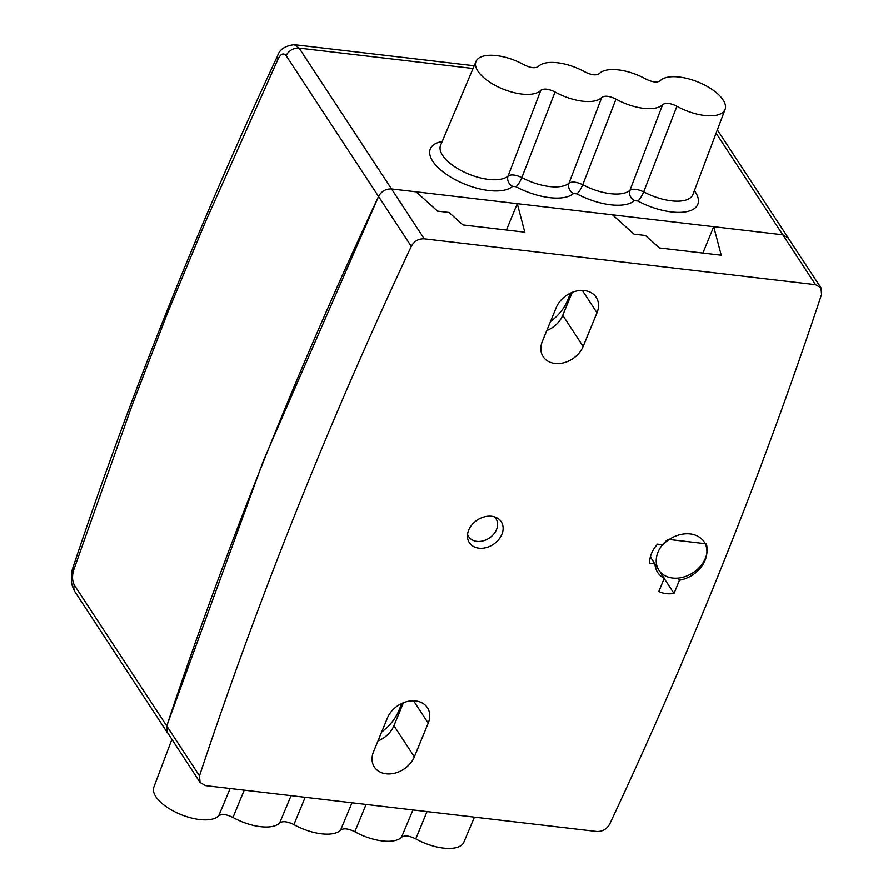 <?xml version="1.0" encoding="UTF-8"?>
<svg xmlns="http://www.w3.org/2000/svg" width="893" height="893" viewBox="0 0 893 893"><rect width="100%" height="100%" fill="white"/><g stroke="black" fill="none" stroke-linecap="round" stroke-linejoin="round"><path stroke-width="1.34" d="M702.88 253.054L713.719 226.699L721.243 255.208L659.358 247.953L645.472 235.495L634.019 234.156L612.498 214.833L517.281 203.671L524.816 232.18L462.931 224.924L449.045 212.467L437.592 211.128L416.06 191.805L391.525 188.925C385.765 188.758 381.445 191.269 378.554 196.471C296.409 371.622 225.806 548.123 166.768 725.976L167.471 732.796M788.374 238.13L782.781 234.792L713.719 226.699M205.535 785.639L596.803 831.506C602.552 831.673 606.883 829.162 609.774 823.96C691.919 648.809 762.51 472.308 821.56 294.456L820.98 287.814L815.51 284.677L424.253 238.811C418.493 238.643 414.173 241.166 411.282 246.356C329.137 421.507 258.535 598.009 199.496 775.861L200.077 782.502L205.535 785.639M517.281 203.671L506.443 230.026M570.616 293.071L567.669 300.215A43.891 33.577 -33.3 0 1 550.456 321.636M401.817 703.427L398.881 710.582L399.673 711.799M381.657 731.992A43.891 33.577 146.7 0 0 398.881 710.582M679.45 580.182L674.014 593.41A28.33 21.678 -33.3 0 1 658.833 591.467L664.28 578.251A27.783 21.253 -33.3 0 1 657.695 572.424A27.783 21.253 -33.3 0 1 654.96 563.918L649.702 563.249A28.33 21.678 -33.3 0 1 657.561 544.138L662.829 544.808A27.783 21.253 -33.3 0 1 704.164 541.939A27.783 21.253 -33.3 0 1 679.45 580.182L678.055 578.061M467.72 533.367A19.066 14.589 -33.3 0 1 482.689 517.348A19.066 14.589 -33.3 0 1 501.241 521.746A19.066 14.589 -33.3 0 1 498.461 539.863A19.066 14.589 -33.3 0 1 478.748 548.135A19.066 14.589 -33.3 0 1 469.35 542.665A19.066 14.589 -33.3 0 1 467.72 533.367M542.386 341.26L556.239 307.583A23.43 17.916 -33.3 0 1 575.65 291.252A23.43 17.916 -33.3 0 1 596.211 297.336A23.43 17.916 -33.3 0 1 597.004 312.784L583.151 346.462A23.43 17.916 -33.3 0 1 563.74 362.781A23.43 17.916 -33.3 0 1 543.178 356.709A23.43 17.916 -33.3 0 1 542.386 341.26M414.363 756.829A23.43 17.916 -33.3 0 1 394.952 773.148A23.43 17.916 -33.3 0 1 374.379 767.076A23.43 17.916 -33.3 0 1 373.587 751.616L387.439 717.939A23.43 17.916 -33.3 0 1 406.851 701.619A23.43 17.916 -33.3 0 1 427.412 707.691A23.43 17.916 -33.3 0 1 428.216 723.151L414.363 756.829L393.947 725.719L403.402 702.746M377.985 740.922A23.43 17.916 146.7 0 0 393.947 725.719M546.784 330.555A23.43 17.916 146.7 0 0 562.746 315.352L572.201 292.379M674.014 593.41L664.191 578.441M664.28 578.251L659.626 571.152M654.96 563.918L650.372 556.931M442.18 141.496A45.632 19.813 21.8 0 0 449.023 176.055A45.632 19.813 21.8 0 0 512.571 186.324A8.171 7.2 47.8 0 1 508.117 175.954L540.812 90.282A35.698 15.505 -158.2 0 1 500.448 87.96A35.698 15.505 -158.2 0 1 476.025 61.416A35.698 15.505 -158.2 0 1 524.091 64.787C530.542 67.957 535.298 68.515 538.334 66.462A35.698 15.505 -158.2 0 1 585.015 71.931C591.479 75.101 596.223 75.659 599.27 73.594A35.698 15.505 -158.2 0 1 645.952 79.075C652.403 82.245 657.159 82.792 660.195 80.738A35.698 15.505 -158.2 0 1 700.291 82.937A35.698 15.505 -158.2 0 1 725.094 109.359A35.698 15.505 -158.2 0 1 676.927 106.234C670.464 103.063 665.72 102.516 662.673 104.57A35.698 15.505 -158.2 0 1 615.991 99.09C609.539 95.931 604.784 95.372 601.748 97.426A35.698 15.505 -158.2 0 1 555.066 91.957C548.603 88.787 543.859 88.228 540.812 90.282M512.571 186.324L516.009 186.726A8.171 1.819 118.1 0 0 521.847 177.573C515.685 174.727 511.109 174.18 508.117 175.954A37.45 16.264 -158.2 0 1 465.566 172.729A37.45 16.264 -158.2 0 1 440.617 145.179L476.025 61.416M516.009 186.726A45.632 19.813 21.8 0 0 573.507 193.468A8.171 7.2 47.8 0 1 569.042 183.098L601.748 97.426M573.507 193.468L576.934 193.87A8.171 1.819 118.1 0 0 582.772 184.706C576.621 181.859 572.045 181.324 569.042 183.098A37.45 16.264 -158.2 0 1 521.847 177.573L555.066 91.957M576.934 193.87A45.632 19.813 21.8 0 0 634.432 200.612A8.171 7.2 47.8 0 1 629.978 190.242L662.673 104.57M725.094 109.359L692.957 194.428A37.45 16.264 -158.2 0 1 643.708 191.85A8.171 1.819 -61.9 0 1 637.87 201.014A45.632 19.813 21.8 0 0 686.125 211.764A45.632 19.813 21.8 0 0 694.374 190.689M676.927 106.234L643.708 191.85C637.524 189.003 632.947 188.468 629.978 190.242A37.45 16.264 -158.2 0 1 582.772 184.706L615.991 99.09M424.253 238.811L391.525 188.925L782.781 234.792L716.108 133.146M820.98 287.814L787.593 237.091M782.815 234.803L815.51 284.677M286.151 55.623A10.895 8.338 -33.3 0 1 299.122 48.077L391.525 188.925C385.776 188.758 381.445 191.281 378.554 196.471L286.151 55.623C283.55 52.598 280.893 53.658 278.169 58.815L205.256 222.335L167.337 313.443L132.242 404.886L73.684 570.091A10.895 4.99 -160.9 0 1 73.07 567.167A10.895 4.99 -160.9 0 1 73.137 567.01M199.496 775.861L166.768 725.976L263.591 460.163L378.554 196.471L411.282 246.356M73.684 570.091C71.987 575.985 72.21 580.997 74.353 585.127L166.757 726.009M166.701 731.345L200.077 782.502M427.033 811.603L415.77 838.907A35.698 15.505 21.8 0 0 463.835 842.266L474.451 817.162M412.957 809.951L401.526 837.232C404.551 835.178 409.295 835.736 415.77 838.907M366.097 804.459L354.845 831.763A35.698 15.505 21.8 0 0 401.526 837.232M352.021 802.807L340.59 830.099C343.615 828.034 348.37 828.592 354.845 831.763M305.172 797.315L293.909 824.619A35.698 15.505 21.8 0 0 340.59 830.099M291.096 795.674L279.665 822.955C282.69 820.89 287.446 821.448 293.909 824.619M244.236 790.171L232.984 817.486A35.698 15.505 21.8 0 0 279.665 822.955M230.16 788.53L218.729 815.811C221.765 813.757 226.509 814.304 232.984 817.486M171.858 739.482L153.842 787.191A35.698 15.505 21.8 0 0 178.633 813.612A35.698 15.505 21.8 0 0 218.729 815.811M650.55 556.272A27.248 20.84 146.7 0 0 651.499 558.65M668.131 539.327L706.207 543.792A27.248 20.84 -33.3 0 1 690.948 573.976A27.248 20.84 -33.3 0 1 658.922 570.169A27.248 20.84 -33.3 0 1 668.131 539.327M473.044 68.46L299.122 48.077L294.299 44.65C285.079 45.755 279.509 49.483 277.589 55.857A10.895 4.465 24.5 0 0 278.169 58.815M277.656 55.723A10.895 4.465 24.5 0 0 277.589 55.857C198.458 225.003 130.289 395.443 73.081 567.178C71.775 570.415 71.239 575.014 71.485 580.952C71.407 583.609 72.556 587.203 74.934 591.758A10.895 8.338 -33.3 0 1 74.353 585.127M494.342 516.79A16.342 12.502 -33.3 0 1 495.995 518.71A16.342 12.502 -33.3 0 1 493.662 534.181A16.342 12.502 -33.3 0 1 476.862 541.348A16.342 12.502 -33.3 0 1 468.658 536.648A16.342 12.502 -33.3 0 1 467.564 534.36M413.559 700.804L428.216 723.151M562.746 315.352L583.151 346.462M582.348 290.448L597.004 312.784M567.669 300.215L568.473 301.432M637.87 201.014L634.432 200.612M654.971 564.153L658.922 570.169M167.337 732.617L74.934 591.758M474.194 65.736L294.299 44.65M788.262 237.94L717.347 129.853M467.508 534.885L468.658 536.648M494.845 516.958L495.995 518.71"/></g></svg>
